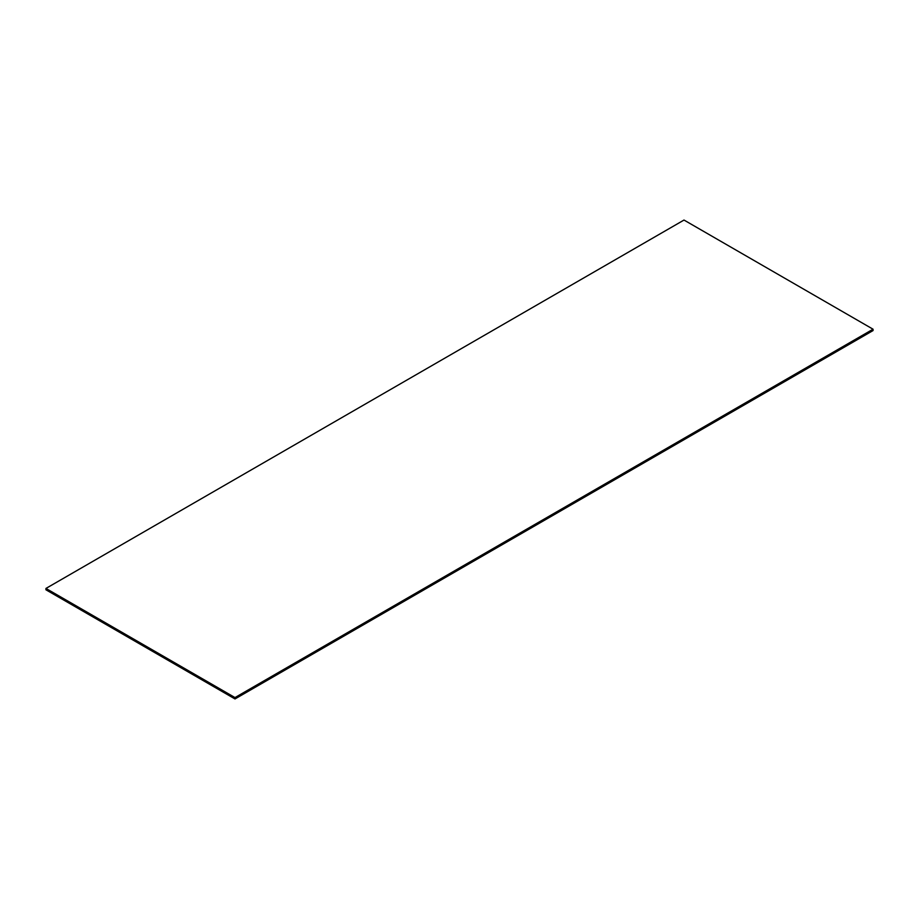 <?xml version="1.0" encoding="UTF-8"?>
<svg xmlns="http://www.w3.org/2000/svg" width="919" height="919" viewBox="0 0 919 919"><rect width="100%" height="100%" fill="white"/><g stroke="black" fill="none" stroke-linecap="round" stroke-linejoin="round"><path stroke-width="1.38" d="M45.95 589.791L45.95 588.436L235 697.578L235 698.945L45.95 589.791M235 697.578L873.05 329.209L873.05 330.564L235 698.945M873.05 329.209L684 220.055L45.95 588.436"/></g></svg>
